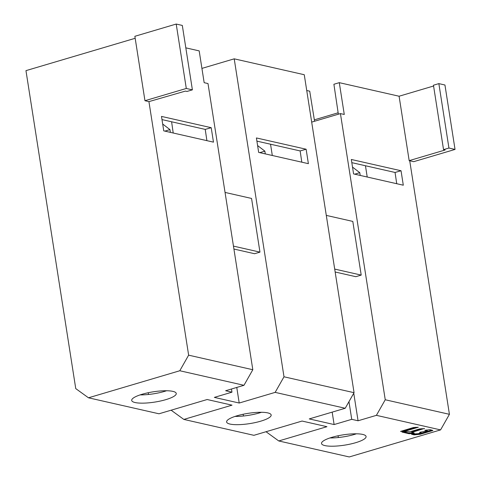 <?xml version="1.0" encoding="UTF-8"?>
<svg xmlns="http://www.w3.org/2000/svg" width="481" height="481" viewBox="0 0 481 481"><rect width="100%" height="100%" fill="white"/><g stroke="black" fill="none" stroke-linecap="round" stroke-linejoin="round"><path stroke-width="0.72" d="M365.452 165.747L367.219 177.02M352.513 167.093L359.782 172.673L360.215 175.427M359.782 172.673L354.695 174.176M270.538 144.216L272.306 155.489M257.6 145.563L264.869 151.142L265.296 153.902M264.869 151.142L259.782 152.651M162.686 124.032L169.949 129.611L170.382 132.371M169.949 129.611L164.863 131.121M185.822 47.853L199.182 50.884L204.16 82.684L208.002 83.556L252.814 369.721L243.969 385.305L225.637 390.734L231.962 392.171L231.469 389.009M148.93 101.617L144.955 100.715L134.866 36.297L176.208 24.05L186.297 88.468L192.394 89.851L187.001 91.45L185.419 91.089L148.93 101.617L188.636 355.164L252.814 369.721M211.207 127.693L213.474 142.148L163.756 130.868L161.49 116.414L211.207 127.693L205.225 129.401L206.902 140.656M205.225 129.401L161.989 119.595M173.214 133.015L171.597 121.777M243.969 385.305L179.792 370.749L88.48 397.799L158.989 413.792L207.161 399.519L232.016 405.158L183.844 419.426L253.902 435.317L302.074 421.049L326.93 426.689L278.758 440.957L349.266 456.95L440.578 429.9L376.401 415.343L385.245 399.759L449.422 414.315L440.578 429.9M236.766 387.439L239.207 403.03L214.346 397.39L231.962 392.171M239.207 403.03L275.156 392.376L284 376.791L234.211 58.832L304.263 74.723L354.058 392.682L345.214 408.267L275.156 392.376M345.214 408.267L309.265 418.915L334.121 424.555L351.737 419.336L358.062 420.773L376.401 415.343M142.111 394.264A22.547 5.195 -8.9 0 1 164.406 390.764A22.547 5.195 -8.9 0 1 176.256 393.464A22.547 5.195 -8.9 0 1 165.837 399.645A22.547 5.195 -8.9 0 1 143.548 403.138A22.547 5.195 -8.9 0 1 131.698 400.439A22.547 5.195 -8.9 0 1 142.111 394.264M237.025 415.788A22.547 5.195 -8.9 0 1 259.319 412.295A22.547 5.195 -8.9 0 1 271.17 414.995A22.547 5.195 -8.9 0 1 260.756 421.17A22.547 5.195 -8.9 0 1 238.462 424.669A22.547 5.195 -8.9 0 1 226.611 421.969A22.547 5.195 -8.9 0 1 237.025 415.788M331.938 437.319A22.547 5.195 -8.9 0 1 354.232 433.82A22.547 5.195 -8.9 0 1 366.083 436.52A22.547 5.195 -8.9 0 1 355.669 442.7A22.547 5.195 -8.9 0 1 333.375 446.2A22.547 5.195 -8.9 0 1 321.524 443.5A22.547 5.195 -8.9 0 1 331.938 437.319M413.426 427.531L400.541 431.421L405.681 430.994L418.32 427.248L413.426 427.531M424.458 428.637L419.564 428.92L409.848 431.8L406.962 431.445L401.984 432.076L409.084 433.718L413.75 433.315L414.309 433.044L412.079 432.305L424.422 428.433M412.932 433.928L413.997 434.169L414.105 434.854L411.55 434.277L412.109 434.006L418.217 433.7L421.122 432.762L419.685 432.377L420.328 432.154L427.092 431.066L424.843 430.212M414.105 434.854L420.19 434.283L432.876 430.525L430.086 429.659L424.861 430.333M329.93 437.95A22.547 5.195 171.1 0 0 354.377 434.439A22.547 5.195 171.1 0 0 356.385 433.808M314.34 119.847L338.143 112.794M338.077 435.78L338.353 437.53M306.74 90.512L309.722 91.192L314.568 121.254M234.211 58.832L201.924 68.398M176.208 24.05L182.311 25.433L192.394 89.851M135.179 38.288L25.962 70.641L75.751 388.606L88.48 397.799M443.542 149.639L433.459 85.221L438.852 83.622L444.949 85.005L455.038 149.429L448.935 148.04L443.542 149.639L445.129 150L409.175 160.648L409.722 160.768L449.422 414.315M433.579 86.009L399.092 96.23L339.291 82.666L344.27 114.46L340.434 113.594L311.688 122.108M338.353 114.207L333.898 84.265L339.291 82.666M353.751 393.224L358.062 420.773M348.965 401.653L351.737 419.336M278.758 440.957L266.029 431.728M455.038 149.429L413.696 161.676L409.722 160.768M385.245 399.759L340.434 113.594M399.092 96.23L409.175 160.648M401.04 170.749L403.3 185.203L353.583 173.924L351.322 159.476L401.04 170.749L395.051 172.463L396.729 183.712M395.051 172.463L351.821 162.656M326.292 215.398L352.801 221.41L361.207 275.09L355.814 276.689L335.161 271.999M361.207 275.09L334.698 269.077M284 376.791L354.058 392.682M306.126 149.224L308.387 163.672L258.67 152.399L256.409 137.945L306.126 149.224L300.138 150.932L301.809 162.181M300.138 150.932L256.902 141.125M243.158 414.249L243.44 415.999M183.844 419.426L171.116 410.197M148.244 392.724L148.527 394.468M140.103 394.895A22.547 5.195 171.1 0 0 164.544 391.384A22.547 5.195 171.1 0 0 166.552 390.752M179.792 370.749L188.636 355.164M186.297 88.468L144.955 100.715M235.017 416.42A22.547 5.195 171.1 0 0 259.463 412.914A22.547 5.195 171.1 0 0 261.472 412.283M225.054 192.43L251.557 198.443L259.962 252.128L254.569 253.721L233.916 249.038M259.962 252.128L233.459 246.116M332.173 412.127L334.121 424.555M438.852 83.622L448.935 148.04M403.162 430.567L405.573 430.303L415.837 427.266M412.079 432.305L411.97 431.619L421.975 428.655M411.97 431.619L411.892 432.383M403.451 431.776L408.976 433.032L412.812 432.708M427.338 430.922L427.23 430.236L427.26 430.874M426.25 429.984L427.152 430.188M413.997 434.169L420.081 433.597L431.944 430.08M405.681 430.994L405.573 430.303M405.176 430.381L405.285 431.066M413.684 432.9L413.75 433.315M409.409 433.724L409.307 433.038M408.976 433.032L409.084 433.718M420.19 434.283L420.081 433.597M419.685 433.67L419.793 434.355M414.436 434.86L414.327 434.175M420.947 432.094L421.043 432.714M411.724 431.764L411.832 432.449M421.019 432.088L421.122 432.762"/></g></svg>
